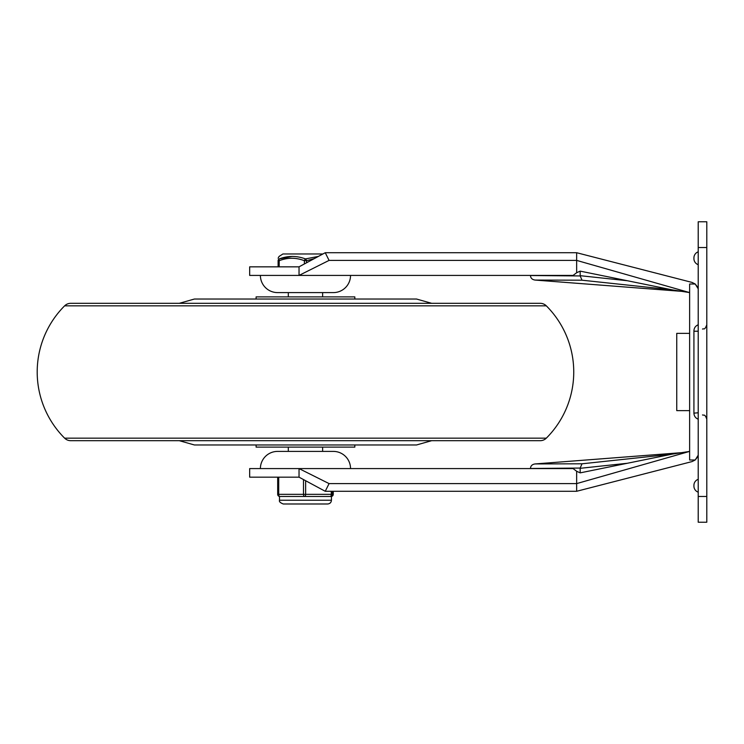 <?xml version="1.0" encoding="UTF-8"?>
<svg xmlns="http://www.w3.org/2000/svg" width="744" height="744" viewBox="0 0 744 744"><rect width="100%" height="100%" fill="white"/><g stroke="black" fill="none" stroke-linecap="round" stroke-linejoin="round"><path stroke-width="1.12" d="M706.8 514.69L706.8 221.768L698.216 221.768L698.216 522.232L706.8 522.232L706.8 514.69M689.632 410.632L676.752 410.632L676.752 333.368L689.632 333.368M698.216 264.697A6.436 6.436 0 0 1 693.919 258.624L693.919 257.889A6.436 6.436 0 0 1 698.216 251.816A6.436 6.436 0 0 0 693.919 257.889L693.919 258.624A6.436 6.436 0 0 0 698.216 264.697M698.216 479.303A6.436 6.436 0 0 0 693.919 485.376L693.919 486.111A6.436 6.436 0 0 0 698.216 492.184A6.436 6.436 0 0 1 693.919 486.111A6.436 6.436 0 0 0 698.216 492.184A6.436 6.436 0 0 1 693.919 486.111M698.216 331.219L693.919 331.219L693.919 413.143L698.216 412.781M350.536 275.419A17.168 17.168 0 0 1 333.368 292.597L277.568 292.597A17.168 17.168 0 0 1 260.4 275.419M350.536 468.581A17.168 17.168 0 0 0 333.368 451.403L277.568 451.403A17.168 17.168 0 0 0 260.4 468.581M697.667 456.825L695.203 459.997L689.632 459.997L689.632 292.597L576.646 260.4L576.646 272.732L573.075 275.419L299.032 275.419L329.081 260.4L325.24 252.718L299.032 266.836L299.032 275.419L249.668 275.419L249.668 266.836L299.032 266.836M249.668 468.581L299.032 468.581L329.081 483.6L325.24 491.282L299.032 477.164L249.668 477.164L249.668 468.581M299.032 477.164L299.032 468.581L573.075 468.581L576.646 471.268L576.646 483.6L329.081 483.6M325.24 491.282L576.646 491.282L576.646 483.6L689.632 451.403L672.027 454.175L580.181 472.868L580.171 468.06L530.481 468.478C530.611 465.874 532.165 464.358 535.141 463.931L582.031 463.8L672.027 454.175M305.468 292.597L283.148 292.597M329.081 260.4L576.646 260.4L576.646 252.718L325.24 252.718M580.181 472.868L576.646 471.268M683.206 452.538L535.141 463.931M691.994 461.596L695.203 459.997L691.994 461.596L576.646 491.282M582.031 463.8L580.171 468.06M695.203 459.997L698.216 455.189M697.667 287.175L695.203 284.003L689.632 284.003L689.632 292.597L672.027 289.825L580.181 271.132L580.171 275.94L530.481 275.522C530.611 278.126 532.165 279.642 535.141 280.07L582.031 280.2L672.027 289.825M580.181 271.132L576.646 272.732M683.206 291.462L535.141 280.07M691.994 282.404L695.203 284.003L691.994 282.404L576.646 252.718M582.031 280.2L580.171 275.94M695.203 284.003L698.216 288.812M70.699 303.32L540.237 303.32A8.584 8.584 0 0 1 546.31 305.831A93.511 93.511 0 0 1 546.31 438.17A8.584 8.584 0 0 1 540.237 440.681L70.699 440.681A8.584 8.584 0 0 1 64.635 438.17A93.511 93.511 0 0 1 64.635 305.831A8.584 8.584 0 0 1 70.699 303.32L82.268 303.32M256.103 299.032L256.103 296.884L354.832 296.884L354.832 299.032M179.248 303.32L194.407 299.032L416.528 299.032L431.687 303.32M354.832 444.968L354.832 447.116L256.103 447.116L256.103 444.968M431.687 440.681L416.528 444.968L194.407 444.968L179.248 440.681M318.376 256.42L305.468 258.912A2.148 1.023 110.3 0 0 304.398 260.716L306.547 260.716A2.148 1.023 -110.3 0 0 305.468 258.912C296.633 255.638 287.891 255.638 279.251 258.912L292.169 256.42M278.107 260.716L278.107 266.836L278.107 260.716C278.107 257.443 278.107 257.443 278.107 260.716A2.148 2.046 180 0 1 279.251 258.912C279.056 255.638 279.056 255.638 279.251 258.912A2.148 2.046 180 0 0 278.107 260.716L279.177 260.716A2.148 1.023 -110.3 0 1 279.251 258.912M278.107 258.224L279.093 256.42L282.934 253.964L322.933 253.964M322.636 451.403L322.636 447.116M322.636 296.884L322.636 292.597M288.3 292.597L288.3 296.884M288.3 447.116L288.3 451.403M303.487 479.564L303.487 494.332L277.689 494.332L277.689 477.164L277.689 494.332A2.148 2.148 -90 0 0 279.837 496.481L286.952 496.481L279.837 496.481A2.148 1.125 -90 0 1 279.037 495.848A2.148 1.125 -90 0 1 278.823 495.29A2.148 1.125 -90 0 1 278.712 494.332L278.712 477.164M330.857 496.481L286.952 496.481M297.498 496.481L304.612 496.481A2.148 1.014 -90 0 0 305.338 495.848A2.148 1.014 -90 0 0 305.524 495.29A2.148 1.014 -90 0 0 305.635 494.332L305.635 480.717M331.266 491.282L331.266 494.332L303.487 494.332A2.148 1.125 90 0 0 303.822 495.848A2.148 1.125 90 0 0 304.612 496.481L311.969 496.481M322.887 496.481L330.252 496.481A2.148 2.148 -90 0 0 332.391 494.332L332.391 491.282M333.247 494.332A2.148 2.148 90 0 1 332.624 495.848A2.148 2.148 0 0 0 333.247 494.332L333.247 491.282L333.247 494.332L331.266 494.332A2.148 1.014 90 0 1 330.968 495.848A2.148 1.014 90 0 1 330.252 496.481L330.494 496.481M706.8 496.481L698.216 496.481M698.216 247.519L706.8 247.519M627.239 463.279L580.181 468.311M627.239 280.721L580.181 275.689M546.31 305.831L64.635 305.831M546.31 438.17L64.635 438.17M279.177 266.836L279.177 260.716C287.584 257.443 295.991 257.443 304.398 260.716L304.398 263.953M306.547 262.79L306.547 260.716L314.293 258.624M331.433 496.341L331.433 500.228L279.502 500.228C278.963 501.54 280.209 502.795 283.259 503.986L306.119 503.986M332.624 495.848A2.148 2.148 90 0 1 331.433 496.453A2.148 2.148 0 0 0 332.624 495.848M698.216 324.784C695.501 325.9 694.078 327.927 693.919 330.857M698.216 419.216C695.501 418.1 694.078 416.073 693.919 413.143M706.8 419.216L706.8 419.216C704.754 413.348 703.778 415.747 702.503 414.92M706.8 324.784L706.8 324.784C704.475 330.968 703.805 328.113 702.503 329.081M331.433 500.228C331.257 502.47 330.001 503.725 327.686 503.986L283.259 503.986M277.689 494.332A2.148 2.148 0 0 0 279.837 496.481M279.502 496.453L279.502 500.228"/></g></svg>
